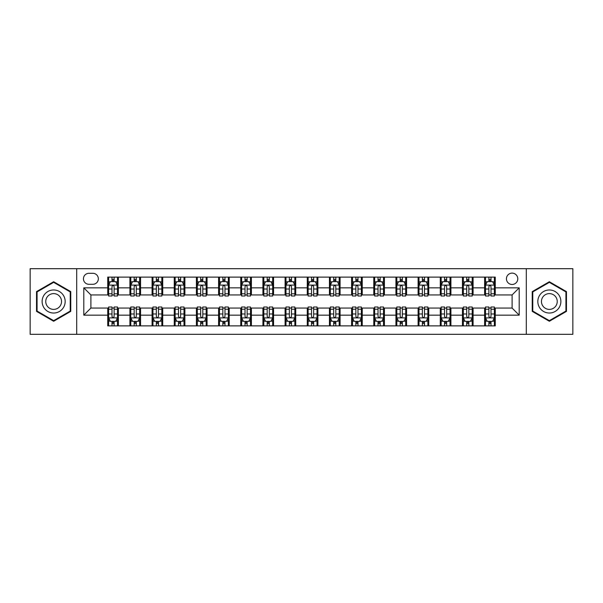 <?xml version="1.0" encoding="UTF-8"?>
<svg xmlns="http://www.w3.org/2000/svg" width="603" height="603" viewBox="0 0 603 603"><rect width="100%" height="100%" fill="white"/><g stroke="black" fill="none" stroke-linecap="round" stroke-linejoin="round"><path stroke-width="0.9" d="M512.105 273.121A5.676 5.676 0 0 0 506.43 278.797A5.676 5.676 0 0 0 512.105 284.473A5.676 5.676 0 0 0 517.781 278.797A5.676 5.676 0 0 0 512.105 273.121M526.298 334.311L572.85 334.311L572.85 268.689L526.298 268.689L526.298 334.311L76.702 334.311L76.702 268.689L30.15 268.689L30.15 334.311L76.702 334.311M88.943 284.299L92.847 284.299A5.495 5.495 0 0 0 98.342 278.797A5.495 5.495 0 0 0 92.847 273.302L88.943 273.302A5.495 5.495 0 0 0 83.448 278.797A5.495 5.495 0 0 0 88.943 284.299M526.298 268.689L76.702 268.689M107.741 315.158L83.802 315.158L83.802 287.842L107.741 287.842L107.741 294.935L90.895 294.935L90.895 308.065L107.741 308.065L107.741 325.884L495.259 325.884L495.259 308.065L512.105 308.065L512.105 294.935L495.259 294.935L495.259 287.842L519.198 287.842L519.198 315.158L495.259 315.158M495.259 287.842L495.259 277.116L107.741 277.116L107.741 287.842M484.616 277.116L484.616 294.935L485.505 294.935M488.875 294.935L491 294.935M494.37 294.935L495.259 294.935M484.616 294.935L472.202 294.935M462.448 277.116L462.448 294.935L463.338 294.935M466.707 294.935L468.833 294.935M462.448 294.935L450.034 294.935M440.28 277.116L440.28 294.935L441.162 294.935M444.532 294.935L446.665 294.935M440.28 294.935L427.866 294.935M418.113 277.116L418.113 294.935L418.995 294.935M422.364 294.935L424.497 294.935M418.113 294.935L405.698 294.935M395.937 277.116L395.937 294.935L396.827 294.935M400.196 294.935L402.322 294.935M395.937 294.935L383.523 294.935M373.77 277.116L373.77 294.935L374.659 294.935M378.028 294.935L380.154 294.935M373.77 294.935L361.355 294.935M351.602 277.116L351.602 294.935L352.491 294.935M355.86 294.935L357.986 294.935M351.602 294.935L339.188 294.935M329.434 277.116L329.434 294.935L330.323 294.935M333.693 294.935L335.818 294.935M329.434 294.935L317.02 294.935M307.266 277.116L307.266 294.935L308.148 294.935M311.517 294.935L313.65 294.935M307.266 294.935L294.852 294.935M285.098 277.116L285.098 294.935L285.98 294.935M289.35 294.935L291.483 294.935M285.098 294.935L272.677 294.935M262.923 277.116L262.923 294.935L263.812 294.935M267.182 294.935L269.307 294.935M262.923 294.935L250.509 294.935M240.755 277.116L240.755 294.935L241.645 294.935M245.014 294.935L247.14 294.935M240.755 294.935L228.341 294.935M218.588 277.116L218.588 294.935L219.477 294.935M222.846 294.935L224.972 294.935M218.588 294.935L206.173 294.935M196.42 277.116L196.42 294.935L197.302 294.935M200.678 294.935L202.804 294.935M196.42 294.935L184.005 294.935M174.252 277.116L174.252 294.935L175.134 294.935M178.503 294.935L180.636 294.935M174.252 294.935L161.838 294.935M152.077 277.116L152.077 294.935L152.966 294.935M156.335 294.935L158.468 294.935M152.077 294.935L139.662 294.935M129.909 277.116L129.909 294.935L130.798 294.935M134.168 294.935L136.293 294.935M129.909 294.935L117.495 294.935M107.741 294.935L108.63 294.935M112 294.935L114.125 294.935M107.741 308.065L108.63 308.065M112 308.065L114.125 308.065M117.495 308.065L118.384 308.065L118.384 325.884M130.798 308.065L118.384 308.065M134.168 308.065L136.293 308.065M139.662 308.065L140.552 308.065L140.552 325.884M152.966 308.065L140.552 308.065M156.335 308.065L158.468 308.065M161.838 308.065L162.72 308.065L162.72 325.884M175.134 308.065L162.72 308.065M178.503 308.065L180.636 308.065M184.005 308.065L184.887 308.065L184.887 325.884M197.302 308.065L184.887 308.065M200.678 308.065L202.804 308.065M206.173 308.065L207.063 308.065L207.063 325.884M219.477 308.065L207.063 308.065M222.846 308.065L224.972 308.065M228.341 308.065L229.23 308.065L229.23 325.884M241.645 308.065L229.23 308.065M245.014 308.065L247.14 308.065M250.509 308.065L251.398 308.065L251.398 325.884M263.812 308.065L251.398 308.065M267.182 308.065L269.307 308.065M272.677 308.065L273.566 308.065L273.566 325.884M285.98 308.065L273.566 308.065M289.35 308.065L291.483 308.065M294.852 308.065L295.734 308.065L295.734 325.884M308.148 308.065L295.734 308.065M311.517 308.065L313.65 308.065M317.02 308.065L317.902 308.065L317.902 325.884M330.323 308.065L317.902 308.065M333.693 308.065L335.818 308.065M339.188 308.065L340.077 308.065L340.077 325.884M352.491 308.065L340.077 308.065M355.86 308.065L357.986 308.065M361.355 308.065L362.245 308.065L362.245 325.884M374.659 308.065L362.245 308.065M378.028 308.065L380.154 308.065M383.523 308.065L384.413 308.065L384.413 325.884M396.827 308.065L384.413 308.065M400.196 308.065L402.322 308.065M405.698 308.065L406.58 308.065L406.58 325.884M418.995 308.065L406.58 308.065M422.364 308.065L424.497 308.065M427.866 308.065L428.748 308.065L428.748 325.884M441.162 308.065L428.748 308.065M444.532 308.065L446.665 308.065M450.034 308.065L450.923 308.065L450.923 325.884M463.338 308.065L450.923 308.065M466.707 308.065L468.833 308.065M472.202 308.065L473.091 308.065L473.091 325.884M485.505 308.065L473.091 308.065M488.875 308.065L491 308.065M494.37 308.065L495.259 308.065M118.384 277.116L118.384 294.935M107.741 281.548L108.63 281.548M112 281.548L114.125 281.548M117.495 281.548L118.384 281.548M107.741 321.452L108.63 321.452M112 321.452L114.125 321.452M117.495 321.452L118.384 321.452M129.909 308.065L129.909 325.884M140.552 277.116L140.552 294.935M129.909 281.548L130.798 281.548M134.168 281.548L136.293 281.548M139.662 281.548L140.552 281.548M129.909 321.452L130.798 321.452M134.168 321.452L136.293 321.452M139.662 321.452L140.552 321.452M152.077 308.065L152.077 325.884M152.077 321.452L152.966 321.452M156.335 321.452L158.468 321.452M161.838 321.452L162.72 321.452M162.72 277.116L162.72 294.935M152.077 281.548L152.966 281.548M156.335 281.548L158.468 281.548M161.838 281.548L162.72 281.548M174.252 308.065L174.252 325.884M174.252 321.452L175.134 321.452M178.503 321.452L180.636 321.452M184.005 321.452L184.887 321.452M184.887 277.116L184.887 294.935M174.252 281.548L175.134 281.548M178.503 281.548L180.636 281.548M184.005 281.548L184.887 281.548M196.42 308.065L196.42 325.884M196.42 321.452L197.302 321.452M200.678 321.452L202.804 321.452M206.173 321.452L207.063 321.452M207.063 277.116L207.063 294.935M196.42 281.548L197.302 281.548M200.678 281.548L202.804 281.548M206.173 281.548L207.063 281.548M218.588 308.065L218.588 325.884M218.588 321.452L219.477 321.452M222.846 321.452L224.972 321.452M228.341 321.452L229.23 321.452M229.23 277.116L229.23 294.935M218.588 281.548L219.477 281.548M222.846 281.548L224.972 281.548M228.341 281.548L229.23 281.548M240.755 308.065L240.755 325.884M240.755 321.452L241.645 321.452M245.014 321.452L247.14 321.452M250.509 321.452L251.398 321.452M251.398 277.116L251.398 294.935M240.755 281.548L241.645 281.548M245.014 281.548L247.14 281.548M250.509 281.548L251.398 281.548M262.923 308.065L262.923 325.884M262.923 321.452L263.812 321.452M267.182 321.452L269.307 321.452M272.677 321.452L273.566 321.452M273.566 277.116L273.566 294.935M262.923 281.548L263.812 281.548M267.182 281.548L269.307 281.548M272.677 281.548L273.566 281.548M285.098 308.065L285.098 325.884M285.098 321.452L285.98 321.452M289.35 321.452L291.483 321.452M294.852 321.452L295.734 321.452M295.734 277.116L295.734 294.935M285.098 281.548L285.98 281.548M289.35 281.548L291.483 281.548M294.852 281.548L295.734 281.548M307.266 308.065L307.266 325.884M307.266 321.452L308.148 321.452M311.517 321.452L313.65 321.452M317.02 321.452L317.902 321.452M317.902 277.116L317.902 294.935M307.266 281.548L308.148 281.548M311.517 281.548L313.65 281.548M317.02 281.548L317.902 281.548M329.434 308.065L329.434 325.884M329.434 321.452L330.323 321.452M333.693 321.452L335.818 321.452M339.188 321.452L340.077 321.452M340.077 277.116L340.077 294.935M329.434 281.548L330.323 281.548M333.693 281.548L335.818 281.548M339.188 281.548L340.077 281.548M351.602 308.065L351.602 325.884M351.602 321.452L352.491 321.452M355.86 321.452L357.986 321.452M361.355 321.452L362.245 321.452M362.245 277.116L362.245 294.935M351.602 281.548L352.491 281.548M355.86 281.548L357.986 281.548M361.355 281.548L362.245 281.548M373.77 308.065L373.77 325.884M373.77 321.452L374.659 321.452M378.028 321.452L380.154 321.452M383.523 321.452L384.413 321.452M384.413 277.116L384.413 294.935M373.77 281.548L374.659 281.548M378.028 281.548L380.154 281.548M383.523 281.548L384.413 281.548M395.937 308.065L395.937 325.884M395.937 321.452L396.827 321.452M400.196 321.452L402.322 321.452M405.698 321.452L406.58 321.452M406.58 277.116L406.58 294.935M395.937 281.548L396.827 281.548M400.196 281.548L402.322 281.548M405.698 281.548L406.58 281.548M418.113 308.065L418.113 325.884M418.113 321.452L418.995 321.452M422.364 321.452L424.497 321.452M427.866 321.452L428.748 321.452M428.748 277.116L428.748 294.935M418.113 281.548L418.995 281.548M422.364 281.548L424.497 281.548M427.866 281.548L428.748 281.548M440.28 308.065L440.28 325.884M440.28 321.452L441.162 321.452M444.532 321.452L446.665 321.452M450.034 321.452L450.923 321.452M450.923 277.116L450.923 294.935M440.28 281.548L441.162 281.548M444.532 281.548L446.665 281.548M450.034 281.548L450.923 281.548M462.448 308.065L462.448 325.884M462.448 321.452L463.338 321.452M466.707 321.452L468.833 321.452M472.202 321.452L473.091 321.452M473.091 277.116L473.091 294.935M462.448 281.548L463.338 281.548M466.707 281.548L468.833 281.548M472.202 281.548L473.091 281.548M484.616 308.065L484.616 325.884M484.616 321.452L485.505 321.452M488.875 321.452L491 321.452M494.37 321.452L495.259 321.452M484.616 281.548L485.505 281.548M488.875 281.548L491 281.548M494.37 281.548L495.259 281.548M90.895 294.935L83.802 287.842M90.895 308.065L83.802 315.158M519.198 287.842L512.105 294.935M519.198 315.158L512.105 308.065M53.652 321.263L70.762 311.382L70.762 291.618L53.652 281.737L36.534 291.618L36.534 311.382L53.652 321.263M566.466 291.618L549.348 281.737L532.238 291.618L532.238 311.382L549.348 321.263L566.466 311.382L566.466 291.618M114.125 279.423L112 279.423M117.495 293.782L114.125 293.782L114.125 296.005L117.495 296.005L117.495 285.181L115.723 281.639L110.402 281.639L108.63 285.181L108.63 296.005L112 296.005L112 293.782L108.63 293.782M108.63 285.181L108.63 277.116M117.495 285.181L117.495 277.116M112 281.639L112 277.116M114.125 277.116L114.125 281.639M114.125 293.782L114.125 286.515C113.417 285.144 112.708 285.144 112 286.515L112 293.782M112 323.577L114.125 323.577M108.63 309.218L112 309.218L112 306.995L108.63 306.995L108.63 317.819L110.402 321.361L115.723 321.361L117.495 317.819L117.495 306.995L114.125 306.995L114.125 309.218L117.495 309.218M117.495 317.819L117.495 325.884M108.63 317.819L108.63 325.884M114.125 321.361L114.125 325.884M112 325.884L112 321.361M112 309.218L112 316.485C112.708 317.856 113.417 317.856 114.125 316.485L114.125 309.218M136.293 279.423L134.168 279.423M139.662 293.782L136.293 293.782L136.293 296.005L139.662 296.005L139.662 285.181L137.891 281.639L132.57 281.639L130.798 285.181L130.798 296.005L134.168 296.005L134.168 293.782L130.798 293.782M130.798 285.181L130.798 277.116M139.662 285.181L139.662 277.116M134.168 281.639L134.168 277.116M136.293 277.116L136.293 281.639M136.293 293.782L136.293 286.515C135.585 285.144 134.876 285.144 134.168 286.515L134.168 293.782M158.468 279.423L156.335 279.423M161.838 293.782L158.468 293.782L158.468 296.005L161.838 296.005L161.838 285.181L160.059 281.639L154.737 281.639L152.966 285.181L152.966 296.005L156.335 296.005L156.335 293.782L152.966 293.782M152.966 285.181L152.966 277.116M161.838 285.181L161.838 277.116M156.335 281.639L156.335 277.116M158.468 277.116L158.468 281.639M158.468 293.782L158.468 286.515C157.76 285.144 157.044 285.144 156.335 286.515L156.335 293.782M180.636 279.423L178.503 279.423M184.005 293.782L180.636 293.782L180.636 296.005L184.005 296.005L184.005 285.181L182.227 281.639L176.913 281.639L175.134 285.181L175.134 296.005L178.503 296.005L178.503 293.782L175.134 293.782M175.134 285.181L175.134 277.116M184.005 285.181L184.005 277.116M178.503 281.639L178.503 277.116M180.636 277.116L180.636 281.639M180.636 293.782L180.636 286.515C179.928 285.144 179.219 285.144 178.503 286.515L178.503 293.782M134.168 323.577L136.293 323.577M130.798 309.218L134.168 309.218L134.168 306.995L130.798 306.995L130.798 317.819L132.57 321.361L137.891 321.361L139.662 317.819L139.662 306.995L136.293 306.995L136.293 309.218L139.662 309.218M139.662 317.819L139.662 325.884M130.798 317.819L130.798 325.884M136.293 321.361L136.293 325.884M134.168 325.884L134.168 321.361M134.168 309.218L134.168 316.485C134.876 317.856 135.585 317.856 136.293 316.485L136.293 309.218M156.335 323.577L158.468 323.577M152.966 309.218L156.335 309.218L156.335 306.995L152.966 306.995L152.966 317.819L154.737 321.361L160.059 321.361L161.838 317.819L161.838 306.995L158.468 306.995L158.468 309.218L161.838 309.218M161.838 317.819L161.838 325.884M152.966 317.819L152.966 325.884M158.468 321.361L158.468 325.884M156.335 325.884L156.335 321.361M156.335 309.218L156.335 316.485C157.044 317.856 157.752 317.856 158.468 316.485L158.468 309.218M178.503 323.577L180.636 323.577M175.134 309.218L178.503 309.218L178.503 306.995L175.134 306.995L175.134 317.819L176.913 321.361L182.227 321.361L184.005 317.819L184.005 306.995L180.636 306.995L180.636 309.218L184.005 309.218M184.005 317.819L184.005 325.884M175.134 317.819L175.134 325.884M180.636 321.361L180.636 325.884M178.503 325.884L178.503 321.361M178.503 309.218L178.503 316.485C179.212 317.856 179.92 317.856 180.636 316.485L180.636 309.218M202.804 279.423L200.678 279.423M206.173 293.782L202.804 293.782L202.804 296.005L206.173 296.005L206.173 285.181L204.402 281.639L199.08 281.639L197.302 285.181L197.302 296.005L200.678 296.005L200.678 293.782L197.302 293.782M197.302 285.181L197.302 277.116M206.173 285.181L206.173 277.116M200.678 281.639L200.678 277.116M202.804 277.116L202.804 281.639M202.804 293.782L202.804 286.515C202.095 285.144 201.387 285.144 200.678 286.515L200.678 293.782M200.678 323.577L202.804 323.577M197.302 309.218L200.678 309.218L200.678 306.995L197.302 306.995L197.302 317.819L199.08 321.361L204.402 321.361L206.173 317.819L206.173 306.995L202.804 306.995L202.804 309.218L206.173 309.218M206.173 317.819L206.173 325.884M197.302 317.819L197.302 325.884M202.804 321.361L202.804 325.884M200.678 325.884L200.678 321.361M200.678 309.218L200.678 316.485C201.387 317.856 202.095 317.856 202.804 316.485L202.804 309.218M63.632 295.734A11.525 11.525 0 0 0 47.886 291.513A11.525 11.525 0 0 0 43.665 307.266A11.525 11.525 0 0 0 59.411 311.487A11.525 11.525 0 0 0 63.632 295.734M60.481 297.55A7.892 7.892 0 0 0 49.702 294.663A7.892 7.892 0 0 0 46.815 305.45A7.892 7.892 0 0 0 57.594 308.337A7.892 7.892 0 0 0 60.481 297.55M53.652 320.645L37.069 311.073L37.069 291.927L53.652 282.355L70.234 291.927L70.234 311.073L53.652 320.645M549.348 313.025A11.525 11.525 0 0 0 560.88 301.5A11.525 11.525 0 0 0 549.348 289.975A11.525 11.525 0 0 0 537.823 301.5A11.525 11.525 0 0 0 549.348 313.025M549.348 309.392A7.892 7.892 0 0 0 557.24 301.5A7.892 7.892 0 0 0 549.348 293.608A7.892 7.892 0 0 0 541.456 301.5A7.892 7.892 0 0 0 549.348 309.392M532.766 291.927L549.348 282.355L565.931 291.927L565.931 311.073L549.348 320.645L532.766 311.073L532.766 291.927M224.972 279.423L222.846 279.423M228.341 293.782L224.972 293.782L224.972 296.005L228.341 296.005L228.341 285.181L226.57 281.639L221.248 281.639L219.477 285.181L219.477 296.005L222.846 296.005L222.846 293.782L219.477 293.782M219.477 285.181L219.477 277.116M228.341 285.181L228.341 277.116M222.846 281.639L222.846 277.116M224.972 277.116L224.972 281.639M224.972 293.782L224.972 286.515C224.263 285.144 223.555 285.144 222.846 286.515L222.846 293.782M222.846 323.577L224.972 323.577M219.477 309.218L222.846 309.218L222.846 306.995L219.477 306.995L219.477 317.819L221.248 321.361L226.57 321.361L228.341 317.819L228.341 306.995L224.972 306.995L224.972 309.218L228.341 309.218M228.341 317.819L228.341 325.884M219.477 317.819L219.477 325.884M224.972 321.361L224.972 325.884M222.846 325.884L222.846 321.361M222.846 309.218L222.846 316.485C223.555 317.856 224.263 317.856 224.972 316.485L224.972 309.218M247.14 279.423L245.014 279.423M250.509 293.782L247.14 293.782L247.14 296.005L250.509 296.005L250.509 285.181L248.738 281.639L243.416 281.639L241.645 285.181L241.645 296.005L245.014 296.005L245.014 293.782L241.645 293.782M241.645 285.181L241.645 277.116M250.509 285.181L250.509 277.116M245.014 281.639L245.014 277.116M247.14 277.116L247.14 281.639M247.14 293.782L247.14 286.515C246.431 285.144 245.722 285.144 245.014 286.515L245.014 293.782M245.014 323.577L247.14 323.577M241.645 309.218L245.014 309.218L245.014 306.995L241.645 306.995L241.645 317.819L243.416 321.361L248.738 321.361L250.509 317.819L250.509 306.995L247.14 306.995L247.14 309.218L250.509 309.218M250.509 317.819L250.509 325.884M241.645 317.819L241.645 325.884M247.14 321.361L247.14 325.884M245.014 325.884L245.014 321.361M245.014 309.218L245.014 316.485C245.722 317.856 246.431 317.856 247.14 316.485L247.14 309.218M269.307 279.423L267.182 279.423M272.677 293.782L269.307 293.782L269.307 296.005L272.677 296.005L272.677 285.181L270.905 281.639L265.584 281.639L263.812 285.181L263.812 296.005L267.182 296.005L267.182 293.782L263.812 293.782M263.812 285.181L263.812 277.116M272.677 285.181L272.677 277.116M267.182 281.639L267.182 277.116M269.307 277.116L269.307 281.639M269.307 293.782L269.307 286.515C268.599 285.144 267.89 285.144 267.182 286.515L267.182 293.782M267.182 323.577L269.307 323.577M263.812 309.218L267.182 309.218L267.182 306.995L263.812 306.995L263.812 317.819L265.584 321.361L270.905 321.361L272.677 317.819L272.677 306.995L269.307 306.995L269.307 309.218L272.677 309.218M272.677 317.819L272.677 325.884M263.812 317.819L263.812 325.884M269.307 321.361L269.307 325.884M267.182 325.884L267.182 321.361M267.182 309.218L267.182 316.485C267.89 317.856 268.599 317.856 269.307 316.485L269.307 309.218M291.483 279.423L289.35 279.423M294.852 293.782L291.483 293.782L291.483 296.005L294.852 296.005L294.852 285.181L293.073 281.639L287.752 281.639L285.98 285.181L285.98 296.005L289.35 296.005L289.35 293.782L285.98 293.782M285.98 285.181L285.98 277.116M294.852 285.181L294.852 277.116M289.35 281.639L289.35 277.116M291.483 277.116L291.483 281.639M291.483 293.782L291.483 286.515C290.774 285.144 290.058 285.144 289.35 286.515L289.35 293.782M289.35 323.577L291.483 323.577M285.98 309.218L289.35 309.218L289.35 306.995L285.98 306.995L285.98 317.819L287.752 321.361L293.073 321.361L294.852 317.819L294.852 306.995L291.483 306.995L291.483 309.218L294.852 309.218M294.852 317.819L294.852 325.884M285.98 317.819L285.98 325.884M291.483 321.361L291.483 325.884M289.35 325.884L289.35 321.361M289.35 309.218L289.35 316.485C290.058 317.856 290.767 317.856 291.483 316.485L291.483 309.218M313.65 279.423L311.517 279.423M317.02 293.782L313.65 293.782L313.65 296.005L317.02 296.005L317.02 285.181L315.248 281.639L309.927 281.639L308.148 285.181L308.148 296.005L311.517 296.005L311.517 293.782L308.148 293.782M308.148 285.181L308.148 277.116M317.02 285.181L317.02 277.116M311.517 281.639L311.517 277.116M313.65 277.116L313.65 281.639M313.65 293.782L313.65 286.515C312.942 285.144 312.233 285.144 311.517 286.515L311.517 293.782M311.517 323.577L313.65 323.577M308.148 309.218L311.517 309.218L311.517 306.995L308.148 306.995L308.148 317.819L309.927 321.361L315.248 321.361L317.02 317.819L317.02 306.995L313.65 306.995L313.65 309.218L317.02 309.218M317.02 317.819L317.02 325.884M308.148 317.819L308.148 325.884M313.65 321.361L313.65 325.884M311.517 325.884L311.517 321.361M311.517 309.218L311.517 316.485C312.226 317.856 312.942 317.856 313.65 316.485L313.65 309.218M335.818 279.423L333.693 279.423M339.188 293.782L335.818 293.782L335.818 296.005L339.188 296.005L339.188 285.181L337.416 281.639L332.095 281.639L330.323 285.181L330.323 296.005L333.693 296.005L333.693 293.782L330.323 293.782M330.323 285.181L330.323 277.116M339.188 285.181L339.188 277.116M333.693 281.639L333.693 277.116M335.818 277.116L335.818 281.639M335.818 293.782L335.818 286.515C335.11 285.144 334.401 285.144 333.693 286.515L333.693 293.782M333.693 323.577L335.818 323.577M330.323 309.218L333.693 309.218L333.693 306.995L330.323 306.995L330.323 317.819L332.095 321.361L337.416 321.361L339.188 317.819L339.188 306.995L335.818 306.995L335.818 309.218L339.188 309.218M339.188 317.819L339.188 325.884M330.323 317.819L330.323 325.884M335.818 321.361L335.818 325.884M333.693 325.884L333.693 321.361M333.693 309.218L333.693 316.485C334.401 317.856 335.11 317.856 335.818 316.485L335.818 309.218M357.986 279.423L355.86 279.423M361.355 293.782L357.986 293.782L357.986 296.005L361.355 296.005L361.355 285.181L359.584 281.639L354.262 281.639L352.491 285.181L352.491 296.005L355.86 296.005L355.86 293.782L352.491 293.782M352.491 285.181L352.491 277.116M361.355 285.181L361.355 277.116M355.86 281.639L355.86 277.116M357.986 277.116L357.986 281.639M357.986 293.782L357.986 286.515C357.278 285.144 356.569 285.144 355.86 286.515L355.86 293.782M355.86 323.577L357.986 323.577M352.491 309.218L355.86 309.218L355.86 306.995L352.491 306.995L352.491 317.819L354.262 321.361L359.584 321.361L361.355 317.819L361.355 306.995L357.986 306.995L357.986 309.218L361.355 309.218M361.355 317.819L361.355 325.884M352.491 317.819L352.491 325.884M357.986 321.361L357.986 325.884M355.86 325.884L355.86 321.361M355.86 309.218L355.86 316.485C356.569 317.856 357.278 317.856 357.986 316.485L357.986 309.218M380.154 279.423L378.028 279.423M383.523 293.782L380.154 293.782L380.154 296.005L383.523 296.005L383.523 285.181L381.752 281.639L376.43 281.639L374.659 285.181L374.659 296.005L378.028 296.005L378.028 293.782L374.659 293.782M374.659 285.181L374.659 277.116M383.523 285.181L383.523 277.116M378.028 281.639L378.028 277.116M380.154 277.116L380.154 281.639M380.154 293.782L380.154 286.515C379.445 285.144 378.737 285.144 378.028 286.515L378.028 293.782M378.028 323.577L380.154 323.577M374.659 309.218L378.028 309.218L378.028 306.995L374.659 306.995L374.659 317.819L376.43 321.361L381.752 321.361L383.523 317.819L383.523 306.995L380.154 306.995L380.154 309.218L383.523 309.218M383.523 317.819L383.523 325.884M374.659 317.819L374.659 325.884M380.154 321.361L380.154 325.884M378.028 325.884L378.028 321.361M378.028 309.218L378.028 316.485C378.737 317.856 379.445 317.856 380.154 316.485L380.154 309.218M402.322 279.423L400.196 279.423M405.698 293.782L402.322 293.782L402.322 296.005L405.698 296.005L405.698 285.181L403.92 281.639L398.598 281.639L396.827 285.181L396.827 296.005L400.196 296.005L400.196 293.782L396.827 293.782M396.827 285.181L396.827 277.116M405.698 285.181L405.698 277.116M400.196 281.639L400.196 277.116M402.322 277.116L402.322 281.639M402.322 293.782L402.322 286.515C401.613 285.144 400.905 285.144 400.196 286.515L400.196 293.782M400.196 323.577L402.322 323.577M396.827 309.218L400.196 309.218L400.196 306.995L396.827 306.995L396.827 317.819L398.598 321.361L403.92 321.361L405.698 317.819L405.698 306.995L402.322 306.995L402.322 309.218L405.698 309.218M405.698 317.819L405.698 325.884M396.827 317.819L396.827 325.884M402.322 321.361L402.322 325.884M400.196 325.884L400.196 321.361M400.196 309.218L400.196 316.485C400.905 317.856 401.613 317.856 402.322 316.485L402.322 309.218M424.497 279.423L422.364 279.423M427.866 293.782L424.497 293.782L424.497 296.005L427.866 296.005L427.866 285.181L426.087 281.639L420.773 281.639L418.995 285.181L418.995 296.005L422.364 296.005L422.364 293.782L418.995 293.782M418.995 285.181L418.995 277.116M427.866 285.181L427.866 277.116M422.364 281.639L422.364 277.116M424.497 277.116L424.497 281.639M424.497 293.782L424.497 286.515C423.788 285.144 423.08 285.144 422.364 286.515L422.364 293.782M422.364 323.577L424.497 323.577M418.995 309.218L422.364 309.218L422.364 306.995L418.995 306.995L418.995 317.819L420.773 321.361L426.087 321.361L427.866 317.819L427.866 306.995L424.497 306.995L424.497 309.218L427.866 309.218M427.866 317.819L427.866 325.884M418.995 317.819L418.995 325.884M424.497 321.361L424.497 325.884M422.364 325.884L422.364 321.361M422.364 309.218L422.364 316.485C423.072 317.856 423.781 317.856 424.497 316.485L424.497 309.218M446.665 279.423L444.532 279.423M450.034 293.782L446.665 293.782L446.665 296.005L450.034 296.005L450.034 285.181L448.263 281.639L442.941 281.639L441.162 285.181L441.162 296.005L444.532 296.005L444.532 293.782L441.162 293.782M441.162 285.181L441.162 277.116M450.034 285.181L450.034 277.116M444.532 281.639L444.532 277.116M446.665 277.116L446.665 281.639M446.665 293.782L446.665 286.515C445.956 285.144 445.248 285.144 444.532 286.515L444.532 293.782M444.532 323.577L446.665 323.577M441.162 309.218L444.532 309.218L444.532 306.995L441.162 306.995L441.162 317.819L442.941 321.361L448.263 321.361L450.034 317.819L450.034 306.995L446.665 306.995L446.665 309.218L450.034 309.218M450.034 317.819L450.034 325.884M441.162 317.819L441.162 325.884M446.665 321.361L446.665 325.884M444.532 325.884L444.532 321.361M444.532 309.218L444.532 316.485C445.24 317.856 445.956 317.856 446.665 316.485L446.665 309.218M468.833 279.423L466.707 279.423M472.202 293.782L468.833 293.782L468.833 296.005L472.202 296.005L472.202 285.181L470.43 281.639L465.109 281.639L463.338 285.181L463.338 296.005L466.707 296.005L466.707 293.782L463.338 293.782M463.338 285.181L463.338 277.116M472.202 285.181L472.202 277.116M466.707 281.639L466.707 277.116M468.833 277.116L468.833 281.639M468.833 293.782L468.833 286.515C468.124 285.144 467.415 285.144 466.707 286.515L466.707 293.782M466.707 323.577L468.833 323.577M463.338 309.218L466.707 309.218L466.707 306.995L463.338 306.995L463.338 317.819L465.109 321.361L470.43 321.361L472.202 317.819L472.202 306.995L468.833 306.995L468.833 309.218L472.202 309.218M472.202 317.819L472.202 325.884M463.338 317.819L463.338 325.884M468.833 321.361L468.833 325.884M466.707 325.884L466.707 321.361M466.707 309.218L466.707 316.485C467.415 317.856 468.124 317.856 468.833 316.485L468.833 309.218M491 279.423L488.875 279.423M494.37 293.782L491 293.782L491 296.005L494.37 296.005L494.37 285.181L492.598 281.639L487.277 281.639L485.505 285.181L485.505 296.005L488.875 296.005L488.875 293.782L485.505 293.782M485.505 285.181L485.505 277.116M494.37 285.181L494.37 277.116M488.875 281.639L488.875 277.116M491 277.116L491 281.639M491 293.782L491 286.515C490.292 285.144 489.583 285.144 488.875 286.515L488.875 293.782M488.875 323.577L491 323.577M485.505 309.218L488.875 309.218L488.875 306.995L485.505 306.995L485.505 317.819L487.277 321.361L492.598 321.361L494.37 317.819L494.37 306.995L491 306.995L491 309.218L494.37 309.218M494.37 317.819L494.37 325.884M485.505 317.819L485.505 325.884M491 321.361L491 325.884M488.875 325.884L488.875 321.361M488.875 309.218L488.875 316.485C489.583 317.856 490.292 317.856 491 316.485L491 309.218M129.909 315.158L118.384 315.158M129.909 287.842L118.384 287.842M152.077 287.842L140.552 287.842M152.077 315.158L140.552 315.158M174.252 287.842L162.72 287.842M174.252 315.158L162.72 315.158M196.42 287.842L184.887 287.842M196.42 315.158L184.887 315.158M218.588 287.842L207.063 287.842M218.588 315.158L207.063 315.158M240.755 287.842L229.23 287.842M240.755 315.158L229.23 315.158M262.923 287.842L251.398 287.842M262.923 315.158L251.398 315.158M285.098 287.842L273.566 287.842M285.098 315.158L273.566 315.158M307.266 287.842L295.734 287.842M307.266 315.158L295.734 315.158M329.434 287.842L317.902 287.842M329.434 315.158L317.902 315.158M351.602 287.842L340.077 287.842M351.602 315.158L340.077 315.158M373.77 287.842L362.245 287.842M373.77 315.158L362.245 315.158M395.937 287.842L384.413 287.842M395.937 315.158L384.413 315.158M418.113 287.842L406.58 287.842M418.113 315.158L406.58 315.158M440.28 287.842L428.748 287.842M440.28 315.158L428.748 315.158M462.448 287.842L450.923 287.842M462.448 315.158L450.923 315.158M484.616 287.842L473.091 287.842M484.616 315.158L473.091 315.158M117.449 285.098L108.676 285.098M108.63 281.85L110.296 281.85M115.829 281.85L117.495 281.85M112 289.025L108.63 289.025M117.495 289.025L114.125 289.025M114.125 280.546L112 280.546M108.676 317.902L117.449 317.902M117.495 321.15L115.829 321.15M110.296 321.15L108.63 321.15M114.125 313.975L117.495 313.975M108.63 313.975L112 313.975M112 322.454L114.125 322.454M139.625 285.098L130.843 285.098M130.798 281.85L132.464 281.85M137.997 281.85L139.662 281.85M134.168 289.025L130.798 289.025M139.662 289.025L136.293 289.025M136.293 280.546L134.168 280.546M161.792 285.098L153.011 285.098M152.966 281.85L154.632 281.85M160.164 281.85L161.838 281.85M156.335 289.025L152.966 289.025M161.838 289.025L158.468 289.025M158.468 280.546L156.335 280.546M183.96 285.098L175.179 285.098M175.134 281.85L176.8 281.85M182.34 281.85L184.005 281.85M178.503 289.025L175.134 289.025M184.005 289.025L180.636 289.025M180.636 280.546L178.503 280.546M130.843 317.902L139.625 317.902M139.662 321.15L137.997 321.15M132.464 321.15L130.798 321.15M136.293 313.975L139.662 313.975M130.798 313.975L134.168 313.975M134.168 322.454L136.293 322.454M153.011 317.902L161.792 317.902M161.838 321.15L160.164 321.15M154.632 321.15L152.966 321.15M158.468 313.975L161.838 313.975M152.966 313.975L156.335 313.975M156.335 322.454L158.468 322.454M175.179 317.902L183.96 317.902M184.005 321.15L182.34 321.15M176.8 321.15L175.134 321.15M180.636 313.975L184.005 313.975M175.134 313.975L178.503 313.975M178.503 322.454L180.636 322.454M206.128 285.098L197.347 285.098M197.302 281.85L198.975 281.85M204.507 281.85L206.173 281.85M200.678 289.025L197.302 289.025M206.173 289.025L202.804 289.025M202.804 280.546L200.678 280.546M197.347 317.902L206.128 317.902M206.173 321.15L204.507 321.15M198.975 321.15L197.302 321.15M202.804 313.975L206.173 313.975M197.302 313.975L200.678 313.975M200.678 322.454L202.804 322.454M228.296 285.098L219.522 285.098M219.477 281.85L221.143 281.85M226.675 281.85L228.341 281.85M222.846 289.025L219.477 289.025M228.341 289.025L224.972 289.025M224.972 280.546L222.846 280.546M219.522 317.902L228.296 317.902M228.341 321.15L226.675 321.15M221.143 321.15L219.477 321.15M224.972 313.975L228.341 313.975M219.477 313.975L222.846 313.975M222.846 322.454L224.972 322.454M250.464 285.098L241.69 285.098M241.645 281.85L243.311 281.85M248.843 281.85L250.509 281.85M245.014 289.025L241.645 289.025M250.509 289.025L247.14 289.025M247.14 280.546L245.014 280.546M241.69 317.902L250.464 317.902M250.509 321.15L248.843 321.15M243.311 321.15L241.645 321.15M247.14 313.975L250.509 313.975M241.645 313.975L245.014 313.975M245.014 322.454L247.14 322.454M272.639 285.098L263.858 285.098M263.812 281.85L265.478 281.85M271.011 281.85L272.677 281.85M267.182 289.025L263.812 289.025M272.677 289.025L269.307 289.025M269.307 280.546L267.182 280.546M263.858 317.902L272.639 317.902M272.677 321.15L271.011 321.15M265.478 321.15L263.812 321.15M269.307 313.975L272.677 313.975M263.812 313.975L267.182 313.975M267.182 322.454L269.307 322.454M294.807 285.098L286.026 285.098M285.98 281.85L287.646 281.85M293.179 281.85L294.852 281.85M289.35 289.025L285.98 289.025M294.852 289.025L291.483 289.025M291.483 280.546L289.35 280.546M286.026 317.902L294.807 317.902M294.852 321.15L293.179 321.15M287.646 321.15L285.98 321.15M291.483 313.975L294.852 313.975M285.98 313.975L289.35 313.975M289.35 322.454L291.483 322.454M316.974 285.098L308.193 285.098M308.148 281.85L309.821 281.85M315.354 281.85L317.02 281.85M311.517 289.025L308.148 289.025M317.02 289.025L313.65 289.025M313.65 280.546L311.517 280.546M308.193 317.902L316.974 317.902M317.02 321.15L315.354 321.15M309.821 321.15L308.148 321.15M313.65 313.975L317.02 313.975M308.148 313.975L311.517 313.975M311.517 322.454L313.65 322.454M339.142 285.098L330.361 285.098M330.323 281.85L331.989 281.85M337.522 281.85L339.188 281.85M333.693 289.025L330.323 289.025M339.188 289.025L335.818 289.025M335.818 280.546L333.693 280.546M330.361 317.902L339.142 317.902M339.188 321.15L337.522 321.15M331.989 321.15L330.323 321.15M335.818 313.975L339.188 313.975M330.323 313.975L333.693 313.975M333.693 322.454L335.818 322.454M361.31 285.098L352.536 285.098M352.491 281.85L354.157 281.85M359.69 281.85L361.355 281.85M355.86 289.025L352.491 289.025M361.355 289.025L357.986 289.025M357.986 280.546L355.86 280.546M352.536 317.902L361.31 317.902M361.355 321.15L359.69 321.15M354.157 321.15L352.491 321.15M357.986 313.975L361.355 313.975M352.491 313.975L355.86 313.975M355.86 322.454L357.986 322.454M383.478 285.098L374.704 285.098M374.659 281.85L376.325 281.85M381.857 281.85L383.523 281.85M378.028 289.025L374.659 289.025M383.523 289.025L380.154 289.025M380.154 280.546L378.028 280.546M374.704 317.902L383.478 317.902M383.523 321.15L381.857 321.15M376.325 321.15L374.659 321.15M380.154 313.975L383.523 313.975M374.659 313.975L378.028 313.975M378.028 322.454L380.154 322.454M405.653 285.098L396.872 285.098M396.827 281.85L398.493 281.85M404.025 281.85L405.698 281.85M400.196 289.025L396.827 289.025M405.698 289.025L402.322 289.025M402.322 280.546L400.196 280.546M396.872 317.902L405.653 317.902M405.698 321.15L404.025 321.15M398.493 321.15L396.827 321.15M402.322 313.975L405.698 313.975M396.827 313.975L400.196 313.975M400.196 322.454L402.322 322.454M427.821 285.098L419.04 285.098M418.995 281.85L420.66 281.85M426.2 281.85L427.866 281.85M422.364 289.025L418.995 289.025M427.866 289.025L424.497 289.025M424.497 280.546L422.364 280.546M419.04 317.902L427.821 317.902M427.866 321.15L426.2 321.15M420.66 321.15L418.995 321.15M424.497 313.975L427.866 313.975M418.995 313.975L422.364 313.975M422.364 322.454L424.497 322.454M449.989 285.098L441.208 285.098M441.162 281.85L442.836 281.85M448.368 281.85L450.034 281.85M444.532 289.025L441.162 289.025M450.034 289.025L446.665 289.025M446.665 280.546L444.532 280.546M441.208 317.902L449.989 317.902M450.034 321.15L448.368 321.15M442.836 321.15L441.162 321.15M446.665 313.975L450.034 313.975M441.162 313.975L444.532 313.975M444.532 322.454L446.665 322.454M472.157 285.098L463.375 285.098M463.338 281.85L465.003 281.85M470.536 281.85L472.202 281.85M466.707 289.025L463.338 289.025M472.202 289.025L468.833 289.025M468.833 280.546L466.707 280.546M463.375 317.902L472.157 317.902M472.202 321.15L470.536 321.15M465.003 321.15L463.338 321.15M468.833 313.975L472.202 313.975M463.338 313.975L466.707 313.975M466.707 322.454L468.833 322.454M494.324 285.098L485.551 285.098M485.505 281.85L487.171 281.85M492.704 281.85L494.37 281.85M488.875 289.025L485.505 289.025M494.37 289.025L491 289.025M491 280.546L488.875 280.546M485.551 317.902L494.324 317.902M494.37 321.15L492.704 321.15M487.171 321.15L485.505 321.15M491 313.975L494.37 313.975M485.505 313.975L488.875 313.975M488.875 322.454L491 322.454"/></g></svg>
